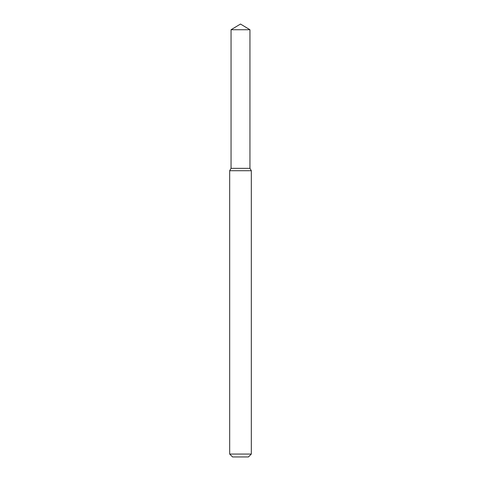 <?xml version="1.0" encoding="UTF-8"?>
<svg xmlns="http://www.w3.org/2000/svg" width="481" height="481" viewBox="0 0 481 481"><rect width="100%" height="100%" fill="white"/><g stroke="black" fill="none" stroke-linecap="round" stroke-linejoin="round"><path stroke-width="0.72" d="M231.048 29.732L231.048 168.35L249.952 168.35L251.322 170.725L229.677 170.725L231.048 168.35L249.952 168.35L249.952 29.732L231.048 29.732L240.5 24.05L249.952 29.732M251.322 454.064L248.436 456.95L232.563 456.95L229.677 454.064L251.322 454.064L251.322 170.725M229.677 454.064L229.677 170.725"/></g></svg>
